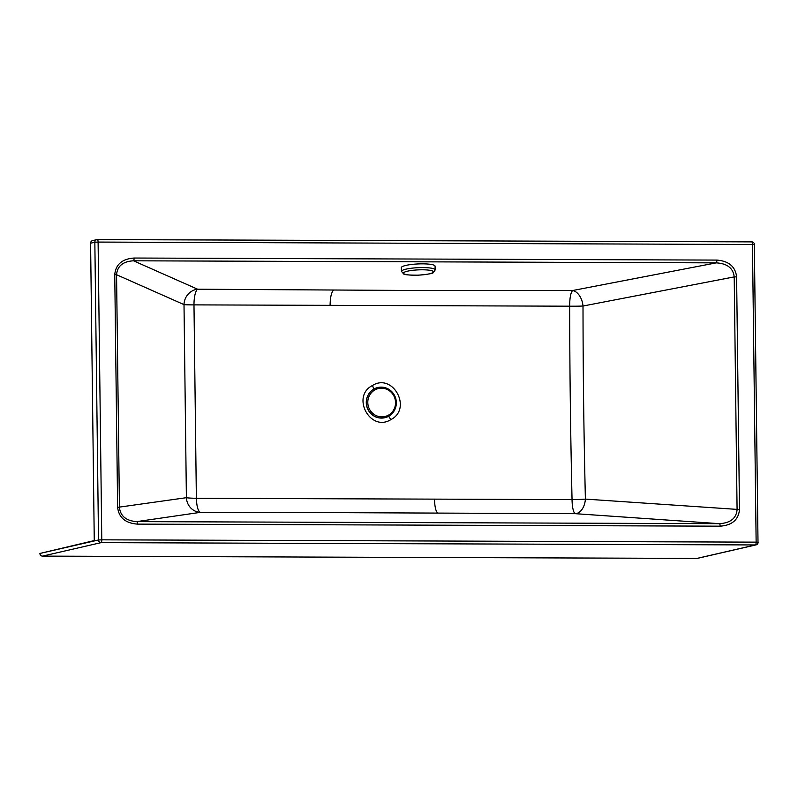 <?xml version="1.0" encoding="UTF-8"?>
<svg xmlns="http://www.w3.org/2000/svg" width="798" height="798" viewBox="0 0 798 798"><rect width="100%" height="100%" fill="white"/><g stroke="black" fill="none" stroke-linecap="round" stroke-linejoin="round"><path stroke-width="1.2" d="M90.593 243.2L94.842 242.223L98.523 539.977A2.653 2.564 77 0 0 101.117 542.64A2.653 0.688 -89.8 0 0 101.775 539.827L98.523 539.977L39.9 553.453L94.264 540.575L90.593 243.2A2.653 2.564 -103 0 1 92.558 240.617L96.807 239.639A2.653 2.564 -103 0 1 97.376 239.58A2.653 0.688 -89.8 0 1 97.416 239.57L97.416 239.57A2.653 2.653 0 0 0 96.807 239.639A2.653 2.564 -103 0 0 94.842 242.223L98.104 242.073A2.653 0.688 -89.8 0 0 97.416 239.57L751.776 241.884A2.653 0.688 -89.8 0 0 751.736 241.884L97.456 239.58M39.9 553.453A2.653 2.564 77 0 0 42.503 556.116L696.863 558.43A2.653 2.564 77 0 0 697.422 558.361L756.035 544.884A2.653 2.653 0 0 0 758.1 542.261L756.135 542.141A2.653 0.688 -89.8 0 1 755.477 544.944A2.653 2.564 77 0 0 756.035 544.884M752.454 244.378A2.653 0.688 -89.8 0 0 751.776 241.884A2.653 2.653 0 0 1 754.419 244.507L98.104 242.073L101.775 539.827L756.135 542.141L752.454 244.378M754.329 244.547L758.01 542.301M716.853 260.088C728.823 261.046 735.407 266.632 736.604 276.846L734.21 276.906L737.083 509.613C736.325 518.301 730.459 522.989 719.497 523.678A2.653 0.688 90.2 0 1 720.135 526.171C732.085 525.303 738.539 519.757 739.487 509.553L585.393 499.099A15.182 9.756 -86 0 1 575.358 513.683A15.182 3.611 90.3 0 1 572.046 499.618C570.49 430.73 569.802 375.18 569.652 306.193A15.182 0.748 -0.1 0 0 583.009 306.023A15.182 9.576 -100.9 0 0 572.605 290.532C570.69 292.666 569.702 297.893 569.652 306.193L193.984 304.876L196.368 498.291C196.707 506.511 198.034 511.199 200.368 512.356A15.182 14.274 81.7 0 1 186.393 497.693A15.182 1.097 179.6 0 0 196.368 498.291L572.046 499.618A15.182 1.027 -1.3 0 0 585.393 499.099C583.777 430.302 583.099 374.91 583.009 306.023L734.21 276.906C733.232 268.208 727.257 263.52 716.275 262.861A2.653 0.688 -89.8 0 0 716.853 260.088L134.094 258.033A2.653 0.688 -89.8 0 1 133.525 260.806L197.615 289.215A15.182 4.299 -89.5 0 0 193.984 304.876A15.182 0.688 179 0 1 184.009 304.617A15.182 14.095 113.9 0 1 197.615 289.215L422.491 290.542L572.605 290.532L716.275 262.861L133.525 260.806C123.002 261.395 117.346 266.033 116.558 274.721L184.009 304.617L186.393 497.693L117.625 507.358L114.752 274.652L116.558 274.721L119.431 507.438C120.438 516.126 126.204 520.865 136.747 521.623A2.653 0.688 90.2 0 1 137.386 524.116L720.135 526.171M377.853 387.499A15.501 14.943 77 0 0 377.803 387.519A15.501 14.943 77 0 0 366.312 402.571A15.501 14.943 77 0 0 384.756 417.733A15.501 14.943 77 0 0 384.796 417.723M435.229 269.884L435.06 266.153A16.888 2.963 177.4 0 0 425.065 263.889A16.888 2.963 177.4 0 0 407.02 265.165A16.888 2.963 177.4 0 0 401.324 267.659L401.484 271.39L403.638 273.933C404.167 274.771 409.105 275.18 418.451 275.17C428.147 274.303 433.095 273.445 433.294 272.617L435.229 269.884A16.888 2.963 177.4 0 0 425.234 267.629A16.888 2.963 177.4 0 0 407.18 268.896A16.888 2.963 177.4 0 0 401.484 271.39M736.604 276.846L739.487 509.553M137.386 524.116C125.416 523.159 118.822 517.573 117.625 507.358M114.752 274.652C115.7 264.447 122.144 258.911 134.094 258.033M136.747 521.623L719.497 523.678L575.358 513.683L348.935 512.705L200.368 512.356L136.747 521.623M437.952 513.024C435.927 511.897 434.77 507.259 434.481 499.129M333.554 290.203C331.37 292.307 330.212 297.464 330.083 305.694M372.457 385.504C392.985 372.526 412.526 408.746 390.87 419.608C370.342 432.586 350.801 396.367 372.457 385.504L373.873 389.055M379.02 417.883A15.451 14.893 -103 0 1 368.008 395.239M390.87 419.608L388.576 416.287M42.503 556.116L101.117 542.64L755.477 544.944L696.863 558.43M366.402 402.551A15.501 14.943 77 0 0 384.845 417.713A15.501 14.943 77 0 0 395.928 399.249A15.501 14.943 77 0 0 377.893 387.489A15.501 14.943 77 0 0 366.402 402.551M367.798 402.481A14.364 13.845 77 0 0 388.756 414.98A14.364 13.845 77 0 0 388.446 390.142A14.364 13.845 77 0 0 367.798 402.481M408.526 270.961A14.992 2.633 -2.6 0 1 433.115 271.34A14.992 2.633 -2.6 0 1 413.683 275.21A14.992 2.633 -2.6 0 1 408.526 270.961M384.756 417.733L384.845 417.713C393.145 415.728 396.786 409.294 395.758 398.421C392.237 389.793 386.292 386.152 377.893 387.489L377.803 387.519"/></g></svg>
